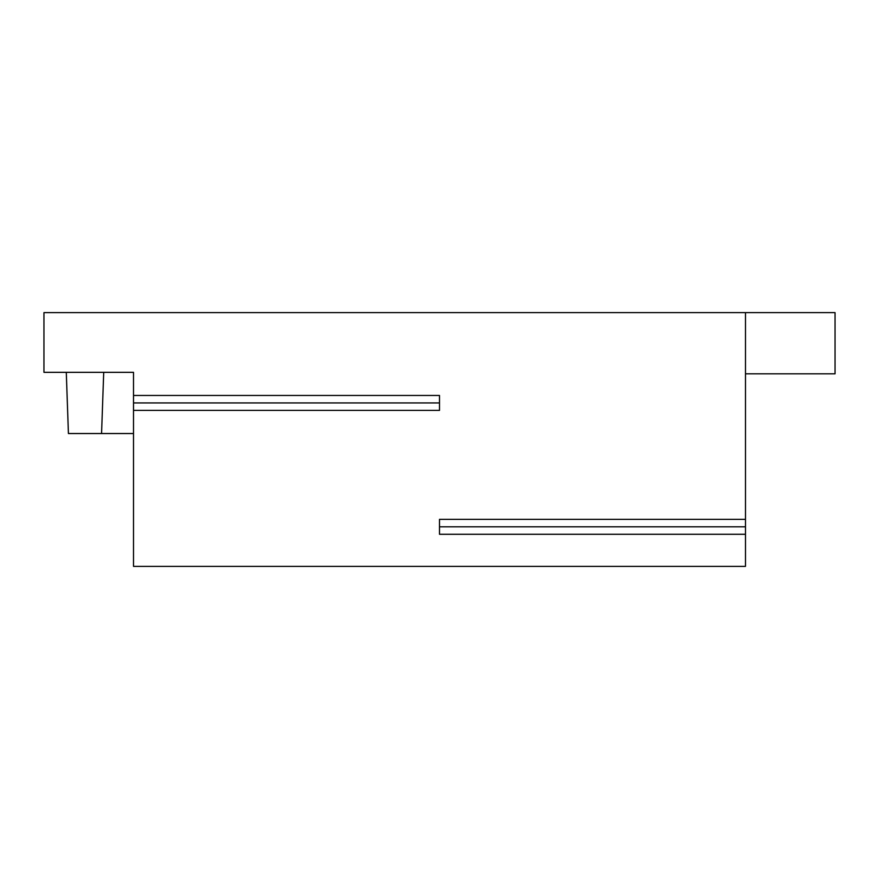 <?xml version="1.0" encoding="UTF-8"?>
<svg xmlns="http://www.w3.org/2000/svg" width="879" height="879" viewBox="0 0 879 879"><rect width="100%" height="100%" fill="white"/><g stroke="black" fill="none" stroke-linecap="round" stroke-linejoin="round"><path stroke-width="1.32" d="M745.491 534.278L439.5 534.278L439.5 526.818L745.491 526.818L745.491 566.373L133.509 566.373L133.509 395.462L439.5 395.462L439.5 410.394L133.509 410.394M133.509 395.462L133.509 372.333L43.95 372.333L43.95 312.627L835.05 312.627L835.05 373.828L745.491 373.828M745.491 312.627L745.491 519.357L439.5 519.357L439.5 526.818M745.491 526.818L745.491 519.357M66.288 372.333L68.419 433.534L133.509 433.534M103.711 372.333L101.568 433.534M439.5 402.934L133.509 402.934"/></g></svg>
